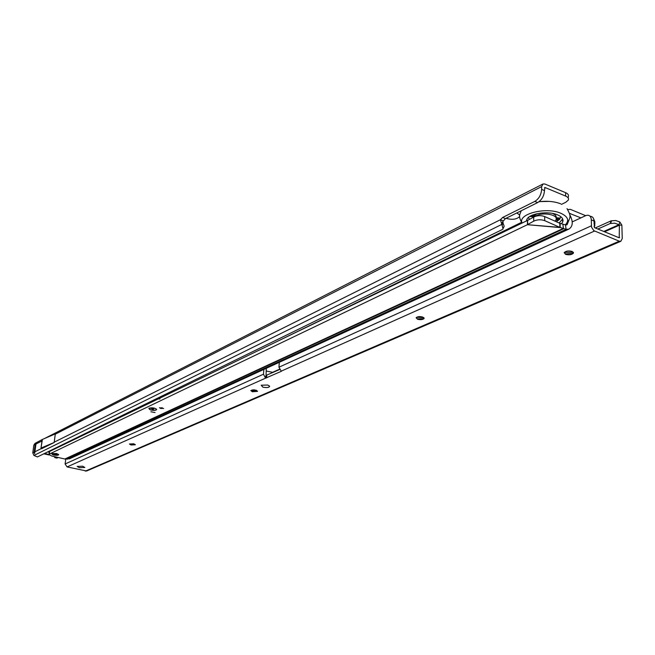 <?xml version="1.0" encoding="UTF-8"?>
<svg xmlns="http://www.w3.org/2000/svg" width="655" height="655" viewBox="0 0 655 655"><rect width="100%" height="100%" fill="white"/><g stroke="black" fill="none" stroke-linecap="round" stroke-linejoin="round"><path stroke-width="0.98" d="M519.677 216.494C516.836 219.335 512.456 219.998 506.544 218.475L506.086 218.279M516.811 212.94L519.742 215.053M290.247 333.272L294.815 331.037M503.425 227.973L504.153 226.188L502.565 221.873L505.439 218.598L537.665 202.575C541.775 200.004 544.051 196.009 544.477 190.572L544.911 187.461L565.625 196.074C568.098 197.188 568.982 198.547 568.27 200.152L565.732 202.297L561.466 204.368M54.193 442.493L41.601 448.74M34.649 453.71L36.115 442.903L35.173 444.417L34.117 452.171L34.649 453.71M503.179 222.512L502.082 225.222L503.056 228.89L502.565 229.414L37.425 456.936L33.929 455.454L32.775 452.842L33.831 445.105L35.067 443.361L42.387 439.448L41.003 448.143L41.584 448.724M503.187 222.52L502.09 225.222L500.412 219.736L502.622 217.485L534.808 201.412C538.918 198.833 541.194 194.83 541.628 189.385L541.636 186.609L543.003 183.973L544.919 184.03L565.609 192.668C568.09 193.782 568.966 195.149 568.262 196.762L568.262 198.113M41.249 447.946L54.168 442.485L55.323 433.872L42.387 439.448M502.565 221.873L501.468 224.575L33.929 455.454M503.228 220.841L500.412 219.736L54.218 442.158L55.257 434.191L541.636 186.609M54.791 457.616L56.911 458.099L54.791 457.616L54.34 456.6M56.911 458.099L58.18 457.501M54.905 457.632L56.174 457.034M513.954 214.365L516.32 213.186M512.75 214.963L516.599 213.047M291.753 332.535L293.301 331.774M49.15 454.963L43.77 453.833M48.928 454.611L44.72 453.366M47.594 451.966L49.256 452.089M565.265 224.886C569.547 220.489 568.041 216.6 560.745 213.235C545.893 206.579 517.204 214.087 522.125 223.027M561.368 223.838L562.653 222.07C563.758 219.22 562.031 216.797 557.446 214.807C548.104 210.697 529.805 213.374 526.988 219.171L526.399 220.956M530.313 216.166L532.638 216.06L532.793 216.699L529.723 216.518M532.916 214.93L533.866 214.938L533.588 215.454L532.228 215.208M556.226 219.032L558.576 219.802L556.84 220.448L556.627 219.818L555.972 219.883M556.234 218.713L557.962 218.271L556.472 217.73L559.722 218.041L558.363 218.311L559.239 219.024L558.748 218.352M556.21 218.459L557.208 218.197M560.729 203.828C554.482 201.429 547.244 200.733 539.008 201.732M556.185 219.294L558.576 219.802M556.029 219.752L556.906 219.589L556.144 219.425M558.191 219.859L556.693 220.047L558.191 219.859M556.758 219.974L557.88 219.851M556.488 217.992L559.689 218.303M559.239 219.024L558.134 218.369L556.234 218.852M532.458 215.11L533.448 215.29L533.645 214.799M529.911 216.404L532.572 216.559L532.638 216.06M548.702 218.344L546.917 217.55M549.357 201.388L540.039 201.601M549.054 218.5L545.992 217.141M554.973 221.136L555.931 219.957C559.075 215.11 543.666 211.753 536.273 215.716L535.037 216.428M536.944 213.718L533.424 216.437L533.137 217.337M556.07 217.951C556.644 216.125 555.415 214.603 552.411 213.391M156.185 410.014C151.714 410.611 149.291 410.03 148.922 408.286L149.135 408.171C152.328 407.508 154.834 407.893 156.651 409.318L156.185 410.014M58.361 455.045C54.504 455.479 52.269 454.996 51.655 453.579L58.672 454.554L58.361 455.045M150.912 411.766L155.055 412.56L150.912 411.766M159.484 407.721L163.66 408.532L159.484 407.721M533.694 217.034C537.272 215.38 540.932 215.217 544.657 216.543L544.731 220.669C540.997 219.343 537.329 219.499 533.743 221.144L533.694 217.034L527.602 220.424L527.652 224.526L533.743 221.144M49.281 451.909L49.682 451.401L49.33 454.095L527.431 224.698L560.148 227.588L560.14 223.339L565.502 224.927L566.108 229.34L559.869 227.375L559.779 223.273L544.657 216.543M49.682 451.401L527.455 220.448L527.431 224.698L559.869 227.375L544.731 220.669M49.33 454.095L48.945 454.431L51.548 455.954L65.328 459.122L563.496 228.857L562.882 224.436M69.774 458.697L65.328 459.122M594.06 226.695L594.879 225.77L594.028 223.396M593.708 219.065L594.83 221.636L594.855 224.256M272.742 372.261L279.39 369.256M580.919 217.869L570.006 213.587M585.668 215.675L570.48 209.395L567.713 209.526M565.502 224.927L567.042 224.796L568.818 220.498M67.293 459.212L566.108 229.34L568.908 229.103C572.961 226.352 573.313 221.677 569.94 215.086M160.704 408.466L162.948 408.384L162.203 407.762L159.902 407.983L160.704 408.466M135.601 409.924L135.831 408.966L139.63 406.943M135.741 409.801L158.215 398.944L158.305 398.084L154.31 399.763M170.112 392.034L171.348 392.591M159.967 398.944L158.215 398.944M158.305 398.084L159.239 398.445M159.468 398.33L158.395 398.043M135.831 408.966L135.659 409.424M152.091 409.367L153.794 409.088L151.657 408.802L152.091 409.367M154.588 408.18L156.651 409.318C156.267 410.423 154.293 410.652 150.74 410.005L148.922 408.286L154.588 408.18M253.428 389.823L254.811 389.921M53.571 454.988C56.674 455.528 58.377 455.381 58.672 454.554L56.6 453.547L51.655 453.579L53.571 454.988M56.617 454.635L54.373 454.611L53.473 453.948L56.617 454.635M50.026 451.238L49.985 450.796M51.368 450.116L52.637 449.977M55.479 448.11L56.297 448.208M56.797 447.463L57.574 447.586M55.56 448.069L56.371 448.167M262.835 387.154L261.189 385.214L267.707 385.017L269.68 386.221C269.148 387.596 266.863 387.907 262.835 387.154M135.298 444.548L131.049 444.712L129.518 443.943M257.505 391.068L252.355 391.444L250.824 390.536L252.331 391.764L257.497 391.363L255.99 390.159L250.808 390.56M424.121 318.076L423.687 318.584L417.579 318.887L416.121 317.831M573.477 252.568L572.781 253.419L565.527 253.919L564.176 252.781M133.767 443.787L129.477 444.008L131.025 444.991L135.307 444.77L133.767 443.787M422.671 317.02C419.609 316.316 417.44 316.561 416.154 317.749L417.562 319.255C420.616 319.959 422.786 319.714 424.072 318.526L422.671 317.02M572.134 251.438C568.63 250.562 566.002 250.93 564.266 252.552L565.527 254.336C569.023 255.204 571.643 254.828 573.387 253.215L572.134 251.438M82.669 466.204L77.159 466.434L79.304 467.686L84.814 467.449L82.669 466.204M572.249 221.881L586.053 215.495L587.805 215.208C589.975 215.454 591.137 217.018 591.285 219.883L591.539 227.203L593.823 230.658L619.286 241.187L620.858 241.269L622.25 238.551L621.865 225.156L619.892 222.029L615.741 220.506L611.131 220.833L610.198 223.511L614.808 223.183L618.959 224.714L619.892 222.029M65.778 459.139L65.099 463.977L67.072 466.925L86.616 471.01M597.876 229.029L610.198 223.511M589.885 216.076L590.507 216.33C592.685 216.584 593.848 218.14 593.995 221.013L594.478 227.637L619.229 237.814L619.368 225.058L618.959 224.714L603.771 231.452M595.272 227.965L611.131 220.833M619.368 225.058L621.865 225.156M266.315 368.29L266.045 375.34L265.316 377.738L265.971 377.968L281.331 371.319L278.948 367.201L279.308 362.313M263.85 369.42L263.474 374.202L265.316 377.738M67.072 466.925L265.971 377.968L266.176 375.356L279.554 369.551M564.348 252.412L573.297 252.208M416.588 317.298L423.687 317.519M251.978 389.954L256.457 390.315M273.168 372.425L266.102 370.992M262.868 387.138C266.839 387.875 269.082 387.572 269.614 386.221L267.666 385.034L261.247 385.23L262.868 387.138M521.519 222.348L271.227 344.309M544.501 187.674L544.911 187.461M34.568 451.95L41.322 448.585M32.775 452.842L34.117 452.171M33.831 445.105L35.173 444.417M35.624 444.188L41.969 440.962M505.439 218.598L502.622 217.485M537.665 202.575L534.808 201.412M544.477 190.572L541.628 189.385M521.953 222.995L484.438 241.245M565.625 196.074L565.609 192.668M527.087 220.629L526.735 219.662M528.56 217.378L529.33 219.466M556.251 221.701L559.607 219.384L560.836 216.715M562.678 218.942L559.133 222.987M64.771 459.04L562.751 228.644M569.735 213.948L570.497 213.579M164.217 394.916L165.559 395.391M165.871 395.235L164.536 394.76M166.648 393.729L168.155 394.138M169.629 392.271L169.506 393.483M162.768 395.628L164.2 396.046M170.382 392.083L170.275 393.106M160.86 397.659L159.525 397.217M161.662 397.274L162.628 395.694M59.507 446.137L60.244 446.301M57.386 447.177L58.156 447.308M56.887 447.922L56.101 447.799M56.551 447.586L57.321 447.709M619.286 241.187L85.289 471.142M619.384 225.214L604.557 231.78M619.614 237.47L619.016 237.724M611.565 220.702L610.632 223.388M591.285 219.883L593.995 221.013M278.948 367.201L591.35 225.836M65.099 463.977L263.474 374.202M281.38 371.082L594.519 231.043M266.593 377.91L266.798 375.29M542.839 184.063L44.548 438.514M517.196 213.08L519.726 215.159M41.003 448.143L42.141 439.652M567.025 208.609C570.792 215.798 571.774 217.427 565.331 224.894M562.563 218.704L562.653 222.07M521.2 210.763C519.939 214.914 517.818 215.429 522.019 223.077M533.416 217.182L533.424 216.437M49.297 451.737L48.945 454.431M69.471 458.836L568.908 229.103M165.445 395.44L164.086 394.981M135.683 409.236L135.61 409.866M67.023 443.017L66.794 442.567M620.858 241.269L86.501 471.06M573.379 252.797L573.387 253.215"/></g></svg>
